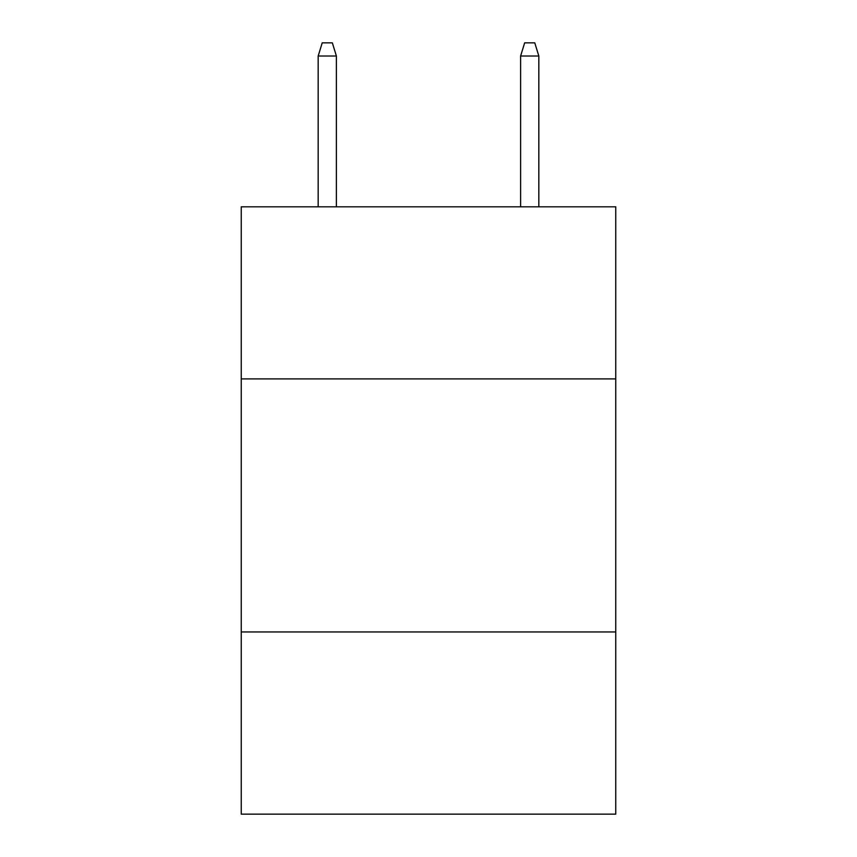 <?xml version="1.0" encoding="UTF-8"?>
<svg xmlns="http://www.w3.org/2000/svg" width="857" height="857" viewBox="0 0 857 857"><rect width="100%" height="100%" fill="white"/><g stroke="black" fill="none" stroke-linecap="round" stroke-linejoin="round"><path stroke-width="1.29" d="M615.755 378.901L615.755 206.826L241.245 206.826L241.245 378.901L615.755 378.901L615.755 814.15L241.245 814.15L241.245 378.901M615.755 631.952L241.245 631.952M336.394 206.826L336.394 56.005L318.172 56.005L318.172 206.826M318.172 56.005L322.221 42.85L332.345 42.85L336.394 56.005M520.606 56.005L524.655 42.85L534.779 42.85L538.828 56.005L520.606 56.005L520.606 206.826M538.828 56.005L538.828 206.826"/></g></svg>
